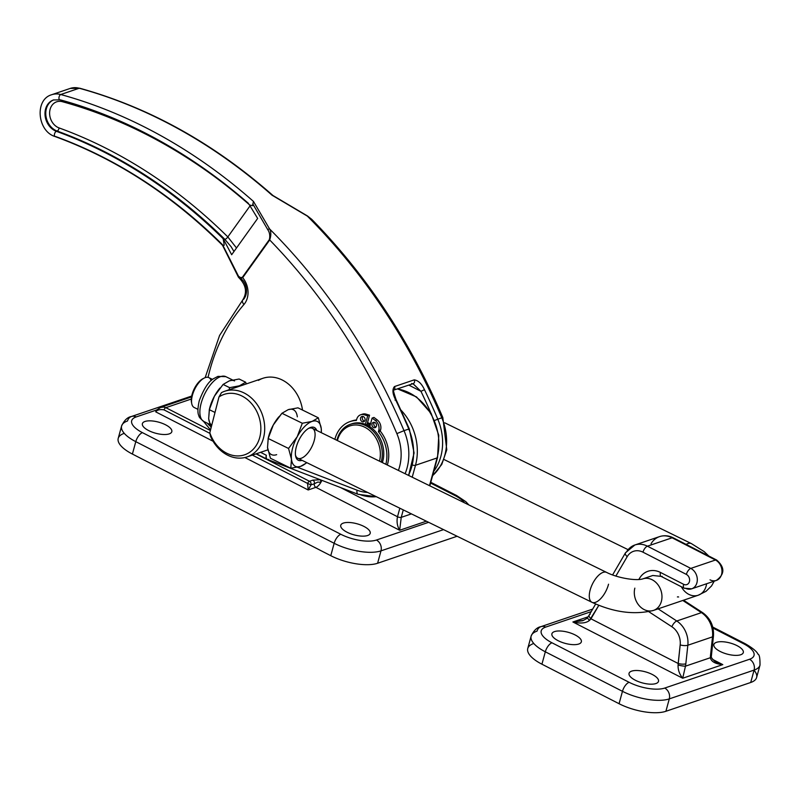 <?xml version="1.0" encoding="UTF-8"?>
<svg xmlns="http://www.w3.org/2000/svg" width="800" height="800" viewBox="0 0 800 800"><rect width="100%" height="100%" fill="white"/><g stroke="black" fill="none" stroke-linecap="round" stroke-linejoin="round"><path stroke-width="1.2" d="M361.59 414.56A8.32 6.74 71.2 0 1 366.02 414.13L364.17 414.76A8.32 6.74 -108.8 0 0 356.7 419.29L356.38 420.45A31.9 25.83 -108.8 0 0 334.88 439.33A31.9 25.83 71.2 0 1 350.12 421.56A31.9 25.83 71.2 0 1 356.38 420.45L356.7 419.29A8.32 6.74 71.2 0 1 360.63 414.79A8.32 6.74 71.2 0 1 364.17 414.76L366.02 414.13A8.32 6.74 -108.8 0 0 362.49 414.16L360.63 414.79M373.96 417.44L377.13 419.83A8.32 6.74 71.2 0 1 380.59 429.95L380.27 431.11A31.9 25.83 71.2 0 1 387.32 465.01A31.9 25.83 -108.8 0 0 380.27 431.11L380.59 429.95A8.32 6.74 -108.8 0 0 377.13 419.83L375.28 420.45A8.32 6.74 71.2 0 1 378.74 430.58L380.59 429.95L378.74 430.58L378.42 431.74L380.27 431.11L378.42 431.74A31.9 25.83 71.2 0 1 385.85 464.29A31.9 25.83 -108.8 0 0 378.42 431.74L378.74 430.58A8.32 6.74 -108.8 0 0 375.28 420.45L377.13 419.83L373.96 417.44L372.11 418.07L373.96 417.44M351.05 421.27A31.9 25.83 71.2 0 1 356.52 419.93A31.9 25.83 -108.8 0 0 351.97 420.93A31.9 25.83 -108.8 0 0 351.05 421.27M366.02 414.13L369.55 415.18L367.25 423.61L369.55 415.18L366.02 414.13M362.9 416.44A2.77 2.25 -108.8 0 0 362.5 419.22A2.77 2.25 -108.8 0 0 364.5 421.17A2.77 2.25 71.2 0 1 362.5 419.22A2.77 2.25 71.2 0 1 362.9 416.44M374.36 422.32A2.77 2.25 -108.8 0 0 373.96 425.09A2.77 2.25 -108.8 0 0 375.96 427.05A2.77 2.25 71.2 0 1 373.96 425.09A2.77 2.25 71.2 0 1 374.36 422.32M364.98 420.25A2.77 2.25 -108.8 0 0 364.32 417.36A2.77 2.25 -108.8 0 0 361.88 416.5A2.77 2.25 -108.8 0 0 360.57 417.99A2.77 2.25 -108.8 0 0 361.23 420.89A2.77 2.25 -108.8 0 0 363.67 421.75A2.77 2.25 -108.8 0 0 364.98 420.25M376.44 426.13A2.77 2.25 -108.8 0 0 375.78 423.23A2.77 2.25 -108.8 0 0 373.34 422.37A2.77 2.25 -108.8 0 0 372.03 423.87A2.77 2.25 -108.8 0 0 372.69 426.76A2.77 2.25 -108.8 0 0 375.13 427.62A2.77 2.25 -108.8 0 0 376.44 426.13M364.17 414.76L367.7 415.81L369.55 415.18L367.7 415.81L365.37 424.34L367.7 415.81L364.17 414.76M366.72 424.92L367.25 423.61A27.74 22.46 71.2 0 1 370.21 425A27.74 22.46 -108.8 0 0 367.25 423.61L366.72 424.92M369.77 426.62L372.11 418.07L375.28 420.45L372.11 418.07L369.77 426.62M360.57 417.99A2.77 2.25 71.2 0 1 364.46 417.54A2.77 2.25 71.2 0 1 363.29 421.84A2.77 2.25 71.2 0 1 360.57 417.99M372.03 423.87A2.77 2.25 71.2 0 1 375.93 423.41A2.77 2.25 71.2 0 1 374.75 427.71A2.77 2.25 71.2 0 1 372.03 423.87M368.36 425.47A26.36 21.34 -108.8 0 0 366.91 424.85A26.36 21.34 71.2 0 1 369.87 426.24A26.36 21.34 -108.8 0 0 368.36 425.47M662.23 576.38A5.55 2.5 -62.9 0 1 661.06 576.36L652.81 575.49L642.79 578.89C636.16 581.08 617.4 577.98 606.61 572.41L312.4 428.32A16.65 7.61 116.1 0 0 308.59 428.39A16.65 7.61 -63.9 0 1 314.33 440.13A16.65 7.61 -63.9 0 1 304.56 456.35A16.65 7.61 -63.9 0 1 295.48 455.16A16.65 7.61 116.1 0 0 297.75 458.22L591.97 602.3A16.65 7.61 -63.9 0 1 592.45 584.01A16.65 7.61 -63.9 0 1 606.61 572.41A16.65 7.61 116.1 0 0 592.45 584.01A16.65 7.61 116.1 0 0 591.97 602.3C613.83 612.41 634.34 615.12 653.49 610.42A16.65 13.48 -108.8 0 0 660.9 590.32A16.65 13.48 -108.8 0 0 642.79 578.89A16.65 13.48 71.2 0 1 660.9 590.32A16.65 13.48 71.2 0 1 653.49 610.42A16.65 13.48 71.2 0 1 638.94 605.37A16.65 13.48 71.2 0 1 634.84 588.14M316.74 430.45A18.24 8.34 116.1 0 0 309.38 427.95A18.24 8.34 116.1 0 0 295.62 456.06A18.24 8.34 116.1 0 0 302.1 460.34A18.24 8.34 -63.9 0 1 298.86 440.22A18.24 8.34 -63.9 0 1 316.74 430.45M268.12 438.71A24.97 11.42 -63.9 0 1 273.28 425.01A24.97 11.42 -63.9 0 1 278.54 417.2M278.85 416.82L278.29 417.5A24.97 11.42 116.1 0 0 273.28 425.01L281.94 413.28L302.31 423.25L297.21 436.73L302.31 423.25L312.1 421.4L302.31 423.25L281.94 413.28L288.17 409.68L297.97 407.83L318.34 417.81L312.1 421.4L318.34 417.81L321.25 428.57A24.97 11.42 116.1 0 0 312.1 421.4A24.97 11.42 -63.9 0 1 321.25 428.57L321.38 432.72L321.25 428.57A24.97 11.42 -63.9 0 1 321.31 432.69A24.97 11.42 116.1 0 0 321.25 428.57L318.34 417.81L297.97 407.83L288.17 409.68A24.97 11.42 -63.9 0 1 297.32 416.85A24.97 11.42 116.1 0 0 288.17 409.68L281.94 413.28L273.28 425.01L268.18 438.49L288.55 448.46L291.46 459.22A24.97 11.42 116.1 0 0 300.6 466.38A24.97 11.42 116.1 0 0 306.67 462.58A24.97 11.42 -63.9 0 1 300.6 466.38L306.91 462.7L300.6 466.38A24.97 11.42 -63.9 0 1 291.46 459.22L290.81 468.23L300.6 466.38L290.81 468.23L291.46 459.22A24.97 11.42 -63.9 0 1 297.21 436.73A24.97 11.42 116.1 0 0 291.46 459.22L288.55 448.46L297.21 436.73A24.97 11.42 -63.9 0 1 312.1 421.4A24.97 11.42 116.1 0 0 297.21 436.73L288.55 448.46L268.18 438.49L273.28 425.01A24.97 11.42 116.1 0 0 268.29 437.91L267.53 447.5A24.97 11.42 116.1 0 0 276.67 454.66A24.97 11.42 -63.9 0 1 267.53 447.5L268.18 438.49M270.44 458.26L267.53 447.5L270.44 458.26L290.81 468.23L270.44 458.26M608.54 584.21A16.65 7.61 -63.9 0 1 591.97 602.3M686.14 544.41A16.65 7.61 -63.9 0 1 691.42 543.61A16.65 7.61 116.1 0 0 686.14 544.41M242.2 385.32A24.97 11.42 116.1 0 0 239.42 385.81A24.97 11.42 116.1 0 0 236.4 387.29A24.97 11.42 -63.9 0 1 239.42 385.81A24.97 11.42 -63.9 0 1 242.2 385.32M220.63 376.61A24.97 11.42 -63.9 0 1 225.86 376.67A24.97 11.42 116.1 0 0 220.63 376.61A24.97 11.42 116.1 0 0 202.54 398.94A24.97 11.42 116.1 0 0 203.9 421.52A24.97 11.42 -63.9 0 1 202.54 398.94A24.97 11.42 -63.9 0 1 220.63 376.61M209.27 409.89A24.97 11.42 -63.9 0 1 214.43 396.19A24.97 11.42 -63.9 0 1 219.69 388.37M229.32 380.86L223.09 384.45L229.63 387.66L229.07 389.78L229.63 387.66L239.42 385.81L229.63 387.66L223.09 384.45L229.32 380.86L239.11 379.01L245.66 382.22L239.42 385.81L245.66 382.22L246.3 383.93L245.66 382.22L239.11 379.01L229.32 380.86A24.97 11.42 -63.9 0 1 234.55 380.93M211.74 425.25A24.97 11.42 -63.9 0 1 208.67 418.68A24.97 11.42 116.1 0 0 211.74 425.25M219.99 388L219.44 388.67A24.97 11.42 116.1 0 0 214.43 396.19L223.09 384.45L214.43 396.19L209.32 409.67L215.01 412.45L209.32 409.67L214.43 396.19A24.97 11.42 116.1 0 0 209.44 409.09L208.67 418.68L209.32 409.67M211.04 427.98L208.67 418.68L211.04 427.98M210.4 436L209.82 432.73L218.97 396.96L221.48 392.64A34.68 28.07 71.2 0 1 224.73 391.25A34.68 28.07 71.2 0 1 262.47 415.06A34.68 28.07 71.2 0 1 247.03 456.92A34.68 28.07 71.2 0 1 210.4 436A34.68 28.07 -108.8 0 0 249.66 455.84A34.68 28.07 -108.8 0 0 261.03 411.4A34.68 28.07 -108.8 0 0 221.48 392.64L218.97 396.96A31.9 25.83 71.2 0 1 257.05 412.02A31.9 25.83 71.2 0 1 246.27 454.17A31.9 25.83 71.2 0 1 209.82 432.73L210.4 436M258.42 380.38A34.68 28.07 71.2 0 1 302.5 410.06A34.68 28.07 -108.8 0 0 262.9 378.29L224.73 391.25M275.11 421.92L281.96 413.26M209.82 432.73A31.9 25.83 -108.8 0 0 246.27 454.17A31.9 25.83 -108.8 0 0 257.05 412.02A31.9 25.83 -108.8 0 0 218.97 396.96L209.82 432.73M370.53 423.84A27.74 22.46 -108.8 0 0 368.79 423.08A27.74 22.46 -108.8 0 0 367.51 422.63A27.74 22.46 71.2 0 1 370.53 423.84M364.12 426.91A26.36 21.34 71.2 0 1 379.5 461.19A26.36 21.34 -108.8 0 0 364.12 426.91A26.36 21.34 -108.8 0 0 337.4 440.57A26.36 21.34 71.2 0 1 364.12 426.91M365.18 425.38A27.74 22.46 -108.8 0 0 336.93 440.33A27.74 22.46 71.2 0 1 350.31 424.31A27.74 22.46 71.2 0 1 365.18 425.38A27.74 22.46 71.2 0 1 381.23 462.03A27.74 22.46 -108.8 0 0 365.18 425.38M351.05 424.08A27.74 22.46 71.2 0 1 366.65 424.89A27.74 22.46 71.2 0 1 382.38 462.59A27.74 22.46 -108.8 0 0 366.65 424.89A27.74 22.46 -108.8 0 0 351.78 423.82L350.31 424.31M268.51 459.38A5.55 2.7 -68.9 0 1 267.42 459.4A5.55 2.7 -68.9 0 1 266.33 455.27A5.55 2.5 117.1 0 0 266.88 459.16A5.55 2.5 117.1 0 0 267.14 459.25A5.55 2.5 -62.9 0 1 266.88 459.16A5.55 2.5 -62.9 0 1 266.33 455.27L260.58 452.32L266.33 455.27A5.55 2.7 111.1 0 0 267.42 459.4L256.35 453.76M395.05 400.12L396.01 399.44L395.48 399.54L396.01 399.44L409.32 428.91L408.8 429.04A49.94 40.43 71.2 0 1 408.4 475.33A49.94 40.43 -108.8 0 0 408.8 429.04L408.3 429.47M395.48 399.54A544.3 440.65 71.2 0 1 408.8 429.04L404.02 430.66A49.94 40.43 71.2 0 1 405.11 473.72A49.94 40.43 -108.8 0 0 404.02 430.66L408.8 429.04A544.3 440.65 -108.8 0 0 395.48 399.54C392.48 393.65 392.15 389.33 394.48 386.56C392.15 389.33 392.48 393.65 395.48 399.54M393.81 390.17A2.77 2.25 -108.8 0 0 394.48 386.56A2.77 2.25 71.2 0 1 393.81 390.17M396.01 399.44C393.63 392.28 392.92 389.15 393.86 390.05L413.17 383.65A2.77 2.25 -108.8 0 0 414.22 379.86L394.48 386.56L414.22 379.86A2.77 2.25 71.2 0 1 413.18 383.64A2.77 2.25 71.2 0 1 411.6 383.5M413.05 383.68L420.96 391.32L424.47 389.69C421.73 383.74 418.31 380.47 414.22 379.86C418.31 380.47 421.73 383.74 424.47 389.69L420.96 391.32A541.53 438.41 71.2 0 1 430.92 413.03A541.53 438.41 -108.8 0 0 420.96 391.32L408.85 385.11L420.96 391.32L412.91 383.67M434.66 420.46L437.79 419.19A544.3 440.65 -108.8 0 0 424.47 389.69A544.3 440.65 71.2 0 1 437.79 419.19L434.66 420.46M273.43 195.98L307.37 216.12A544.3 440.65 71.2 0 1 441.8 417.83L437.79 419.19A49.94 40.43 71.2 0 1 433.78 471.31A49.94 40.43 -108.8 0 0 437.79 419.19L441.8 417.83A544.3 440.65 -108.8 0 0 307.37 216.12L307.29 216.07M238.57 277.3A1.39 0.81 155.4 0 1 238.39 277.09L238.85 277.65C246.07 284.96 247.39 292.36 242.81 299.85A5.55 2.94 40.8 0 0 243.93 304.52A5.55 2.94 -139.2 0 1 242.81 299.85A5.55 2.94 -139.2 0 1 243.57 299.35A13.87 11.23 -108.8 0 0 242.54 279.99L238.84 277.64A1.39 1.05 -53.9 0 1 238.57 276.35L222.62 244.81A493.81 399.78 -108.8 0 0 55.56 136.51A2.77 1.37 -70.1 0 1 55.02 136.52A2.77 1.37 -70.1 0 1 54.53 133.94A2.77 1.37 -70.1 0 1 56.37 131.31L57.14 131.05A499.36 404.27 71.2 0 1 224.94 239.45A2.77 0.86 134.7 0 0 227.83 236.93A502.13 406.51 -108.8 0 0 59.09 127.93A2.77 1.37 -70.1 0 1 57.14 131.05A2.77 1.37 109.9 0 0 59.09 127.93A13.87 11.23 71.2 0 1 49.72 111.31A13.87 11.23 71.2 0 1 62.33 101.69A535.98 433.92 71.2 0 1 228.97 187.63A535.98 433.92 -108.8 0 0 62.33 101.69A13.87 11.23 -108.8 0 0 49.72 111.31A13.87 11.23 -108.8 0 0 59.09 127.93A502.13 406.51 71.2 0 1 227.83 236.93A2.77 0.86 -45.3 0 1 224.94 239.45L231.15 246.78L233.97 251.51L231.15 246.78L224.94 239.45A499.36 404.27 -108.8 0 0 57.14 131.05A16.65 13.48 71.2 0 1 45.87 115.41A16.65 13.48 71.2 0 1 53.85 99.85A16.65 13.48 -108.8 0 0 45.87 115.41A16.65 13.48 -108.8 0 0 57.14 131.05L56.37 131.31A499.36 404.27 71.2 0 1 223.16 238.71L224.24 245.17L223.23 245.53L222.62 244.81L238.57 276.35A1.39 0.81 155.4 0 0 238.39 277.09A1.39 0.81 -24.6 0 1 238.57 276.35L240.75 277.69L242.39 277.25L269.4 239.54C270.19 235.75 269.67 232.49 267.83 229.77L252.86 204.05L252.52 205.68L249.78 205.07L252.52 205.68L252.86 204.05L267.83 229.77A1.39 0.86 -28.5 0 1 269.59 228.95A544.3 440.65 71.2 0 1 404.02 430.66A544.3 440.65 -108.8 0 0 269.59 228.95L253.49 201.46L269.59 228.95A1.39 0.86 151.5 0 0 267.83 229.77C269.67 232.49 270.19 235.75 269.4 239.54A1.39 0.7 35.6 0 0 269.71 239.97C271.21 235.37 271.17 231.69 269.59 228.95C271.17 231.69 271.21 235.37 269.71 239.97A1.39 0.7 -144.4 0 1 269.4 239.54L242.39 277.25L240.75 277.69L238.57 276.35A1.39 1.05 126.1 0 0 238.84 277.64L240.8 278.59L242.7 277.68A1.39 0.7 -144.4 0 1 242.39 277.25A1.39 0.7 35.6 0 0 242.7 277.68L240.8 278.59L238.84 277.64L239.66 278.17M376.29 496.68A49.94 40.43 71.2 0 1 359.23 494.3A5.55 2.7 -68.9 0 1 358.14 494.32A5.55 2.7 -68.9 0 1 357.04 490.18A44.39 35.93 -108.8 0 0 367.64 492.44A44.39 35.93 71.2 0 1 357.04 490.18L297.45 467.25L357.04 490.18A5.55 2.7 111.1 0 0 358.14 494.32L376.36 496.71M272.79 195.42L307.43 215.94L311.97 219.57L307.37 216.12L271.99 195.17A544.3 440.65 -108.8 0 0 79.24 88.24L60.74 94.52A544.3 440.65 71.2 0 1 253.49 201.46L252.86 204.05L253.49 201.46A544.3 440.65 -108.8 0 0 60.74 94.52A2.77 1.43 105.3 0 0 59.02 97.25A2.77 1.43 105.3 0 0 59.77 99.85A2.77 1.43 -74.7 0 1 59.02 97.25A2.77 1.43 -74.7 0 1 60.74 94.52A22.19 17.97 -108.8 0 0 51.69 94.72A22.19 17.97 71.2 0 1 60.74 94.52L79.24 88.24A22.19 17.97 -108.8 0 0 70.19 88.43A22.19 17.97 71.2 0 1 79.24 88.24A2.77 1.43 -74.7 0 1 79.74 88.22A2.77 1.43 -74.7 0 1 80.15 88.49A2.77 1.43 105.3 0 0 79.74 88.22A2.77 1.43 105.3 0 0 79.24 88.24A544.3 440.65 71.2 0 1 271.99 195.17L272.85 195.45M249.19 204.55L257.66 218.43L231.67 254.73L223.16 238.71L231.67 254.73L257.66 218.43L249.19 204.55M243.93 304.52A19.42 15.72 -108.8 0 0 242.7 277.68L269.71 239.97A538.75 436.16 71.2 0 1 396.86 433.61L404.02 430.66L396.86 433.61A538.75 436.16 -108.8 0 0 269.71 239.97L242.7 277.68A19.42 15.72 71.2 0 1 243.93 304.52A194.2 157.22 -108.8 0 0 208.06 377.34A194.2 157.22 71.2 0 1 243.93 304.52M207.49 423.28A16.65 13.48 -108.8 0 0 210.45 426.28A16.65 13.48 71.2 0 1 207.49 423.28M398.4 470.44A44.39 35.93 -108.8 0 0 396.86 433.61A44.39 35.93 71.2 0 1 398.4 470.44M236.5 247.98L227.83 236.93L250.04 205.9L227.83 236.93L236.5 247.98M248.45 203.39A538.75 436.16 -108.8 0 0 60.26 99.83A2.77 1.43 -74.7 0 1 59.77 99.85C128.1 118.82 191.52 153.97 250.02 205.28M441.8 417.83A49.94 40.43 71.2 0 1 432.6 475.61A49.94 40.43 -108.8 0 0 441.8 417.83M53.47 99.97A16.65 13.48 -108.8 0 0 45.07 115.42A16.65 13.48 -108.8 0 0 56.37 131.31A16.65 13.48 71.2 0 1 45.07 115.42A16.65 13.48 71.2 0 1 53.47 99.97L59.77 99.85M223.23 245.53L224.24 245.17L223.16 238.71A499.36 404.27 -108.8 0 0 56.37 131.31A2.77 1.37 109.9 0 0 54.53 133.94A2.77 1.37 109.9 0 0 55.02 136.52C37.34 131.21 34.41 99.57 51.69 94.72L70.19 88.43L79.74 88.22C149.33 107.55 213.8 143.37 273.15 195.68M307.59 483.42L311.02 484.88A2.77 2.25 -108.8 0 0 309.49 481.27A2.77 1.25 117.1 0 0 307.59 483.42L308.18 489.97L311.02 484.88L307.59 483.42A2.77 1.25 -62.9 0 1 309.49 481.27L256.01 453.88L309.49 481.27A2.77 2.25 71.2 0 1 311.02 484.88L314.37 483.75A2.77 2.25 -108.8 0 0 312.84 480.14L309.49 481.27L312.84 480.14A2.77 2.25 71.2 0 1 314.37 483.75L317.78 482.09L320.92 482.28L320.5 479.77L312.84 480.14L320.5 479.77L320.92 482.28L317.78 482.09L314.37 483.75A2.77 2.25 -108.8 0 0 315.89 487.35A8.32 3.75 117.1 0 0 320.92 482.28A8.32 3.75 117.1 0 0 321.86 480.35A8.32 3.75 -62.9 0 1 320.92 482.28A8.32 3.75 -62.9 0 1 315.89 487.35A2.77 2.25 71.2 0 1 314.37 483.75L311.02 484.88L308.18 489.97L315.89 487.35L399.65 530.27L401.24 517.35A2.77 1.04 -164.7 0 1 397.5 516.74C396.52 521.62 397.23 526.13 399.65 530.27L426.36 521.2L399.65 530.27C397.23 526.13 396.52 521.62 397.5 516.74A2.77 1.04 15.3 0 0 401.24 517.35L403.28 509.9L401.24 517.35L411.43 513.89L401.24 517.35L399.65 530.27L315.89 487.35L308.18 489.97L244.88 457.54L308.18 489.97L307.59 483.42L252.35 455.12L307.59 483.42M210.39 430.5L165.84 407.68A2.77 1.25 117.1 0 0 163.94 409.83L209.92 433.39L163.94 409.83A2.77 1.25 -62.9 0 1 165.84 407.68L163.86 407.04L160.57 407.43L163.86 407.04L165.84 407.68L210.39 430.5M155.72 411.86C157.11 409.92 159.85 409.24 163.94 409.83C159.85 409.24 157.11 409.92 155.72 411.86L213.05 441.23L155.72 411.86L156.8 409.94M156.24 410.22L160.8 407.35L191.53 396.92M191.28 399.04L165.84 407.68L191.28 399.04M415.49 465.28A2.77 1.04 -164.7 0 1 412.55 465.02A2.77 1.04 15.3 0 0 415.49 465.28A49.94 40.43 -108.8 0 0 401.06 410.19A49.94 40.43 71.2 0 1 415.49 465.28L437.07 457.95A49.94 40.43 -108.8 0 0 397.42 388.99A49.94 40.43 71.2 0 1 437.07 457.95L415.49 465.28L412.22 477.21L415.49 465.28M409 474.68L408.77 475.52L409 474.68M399.83 508.21L397.5 516.74L340.4 487.49L397.5 516.74L399.83 508.21M429.49 485.67L437.07 457.95A2.77 1.04 15.3 0 0 437.55 457.55A2.77 1.04 -164.7 0 1 437.07 457.95L429.49 485.67M156.43 410.06L136.16 416.95A26.36 9.92 15.3 0 0 142.45 432.65L340.82 534.28A26.36 9.92 15.3 0 0 376.41 540.04L428.62 522.31L376.41 540.04A8.32 6.74 71.2 0 1 380.99 550.86L443.55 529.62L380.99 550.86A8.32 6.74 -108.8 0 0 376.41 540.04A26.36 9.92 -164.7 0 1 340.82 534.28A8.32 3.75 117.1 0 0 334.16 543.29A34.68 13.05 15.3 0 0 380.99 550.86A34.68 13.05 -164.7 0 1 334.16 543.29A8.32 3.75 -62.9 0 1 340.82 534.28L142.45 432.65A26.36 9.92 -164.7 0 1 136.16 416.95L156.43 410.06M464.44 502.78A26.36 9.92 15.3 0 0 454.93 495.53L430.57 483.05L454.93 495.53A8.32 3.75 -62.9 0 1 456.69 495.56A8.32 3.75 117.1 0 0 454.93 495.53A26.36 9.92 -164.7 0 1 464.44 502.78M367.6 535.52A15.26 5.74 -164.7 0 1 342.07 528.7A15.26 5.74 -164.7 0 1 356.76 523.71A15.26 5.74 -164.7 0 1 367.6 535.52A15.26 5.74 15.3 0 0 370.19 533.33A15.26 5.74 15.3 0 0 356.99 523.77A15.26 5.74 15.3 0 0 340.76 525.28A15.26 5.74 15.3 0 0 350.31 533.65A15.26 5.74 15.3 0 0 367.6 535.52M169.22 433.89A15.26 5.74 -164.7 0 1 143.69 427.06A15.26 5.74 -164.7 0 1 158.38 422.08A15.26 5.74 -164.7 0 1 169.22 433.89A15.26 5.74 15.3 0 0 171.81 431.7A15.26 5.74 15.3 0 0 158.61 422.14A15.26 5.74 15.3 0 0 142.38 423.65A15.26 5.74 15.3 0 0 151.93 432.02A15.26 5.74 15.3 0 0 169.22 433.89M131.45 416.5C127.53 417.16 124.25 420.31 121.61 425.96A34.68 13.05 15.3 0 0 135.79 441.66A34.68 13.05 -164.7 0 1 121.61 425.96A34.68 13.05 -164.7 0 1 127.51 421A8.32 6.74 71.2 0 1 131.45 416.5A8.32 6.74 71.2 0 1 136.16 416.95A8.32 6.74 -108.8 0 0 131.45 416.5L191.69 396.05M135.79 441.66A8.32 3.75 -62.9 0 1 142.45 432.65A8.32 3.75 117.1 0 0 135.79 441.66L334.16 543.29L135.79 441.66L132.4 454.06L135.79 441.66M121.61 425.96L118.22 438.36A34.68 13.05 15.3 0 0 132.4 454.06L330.77 555.69L334.16 543.29L330.77 555.69A34.68 13.05 15.3 0 0 377.6 563.26L380.99 550.86L377.6 563.26L457.11 536.26L377.6 563.26A34.68 13.05 -164.7 0 1 330.77 555.69L132.4 454.06A34.68 13.05 -164.7 0 1 124.12 433.39M655.9 683.55A15.26 5.74 15.3 0 0 658.49 681.37A15.26 5.74 15.3 0 0 648.94 672.99A15.26 5.74 15.3 0 0 631.65 671.13A15.26 5.74 15.3 0 0 629.06 673.31A15.26 5.74 15.3 0 0 638.61 681.69A15.26 5.74 15.3 0 0 655.9 683.55M578.75 644.03A15.26 5.74 15.3 0 0 581.35 641.84A15.26 5.74 15.3 0 0 571.79 633.47A15.26 5.74 15.3 0 0 554.51 631.6A15.26 5.74 15.3 0 0 551.91 633.79A15.26 5.74 15.3 0 0 561.46 642.16A15.26 5.74 15.3 0 0 578.75 644.03M740.71 654.75A15.26 5.74 15.3 0 0 743.3 652.57A15.26 5.74 15.3 0 0 733.75 644.19A15.26 5.74 15.3 0 0 716.46 642.33A15.26 5.74 15.3 0 0 713.87 644.51A15.26 5.74 15.3 0 0 723.42 652.89A15.26 5.74 15.3 0 0 740.71 654.75M754.1 670.09A8.32 6.74 -108.8 0 0 749.53 659.27L664.71 688.07A8.32 6.74 71.2 0 1 669.29 698.89L754.1 670.09A34.68 13.05 15.3 0 0 760 665.13A34.68 13.05 -164.7 0 1 754.1 670.09L750.71 682.49A34.68 13.05 15.3 0 0 756.61 677.52L760 665.13C760.06 658.17 759.43 654.58 758.12 654.37C756.87 651.48 752.5 647.89 745 643.6A8.32 3.75 117.1 0 0 743.24 643.56A26.36 9.92 -164.7 0 1 749.53 659.27A8.32 6.74 71.2 0 1 754.1 670.09L669.29 698.89A8.32 6.74 -108.8 0 0 664.71 688.07A26.36 9.92 -164.7 0 1 629.13 682.31A8.32 3.75 117.1 0 0 622.46 691.32A34.68 13.05 15.3 0 0 669.29 698.89L665.9 711.29L750.71 682.49L754.1 670.09M531.14 636.1A34.68 13.05 -164.7 0 1 537.04 631.14A8.32 6.74 71.2 0 1 540.98 626.65A8.32 6.74 71.2 0 1 545.69 627.09A26.36 9.92 15.3 0 0 551.98 642.79A26.36 9.92 -164.7 0 1 545.69 627.09A8.32 6.74 -108.8 0 0 540.98 626.65C537.06 627.3 533.78 630.46 531.14 636.1L527.75 648.5A34.68 13.05 15.3 0 0 541.93 664.2L545.32 651.8L541.93 664.2L619.07 703.72L622.46 691.32L545.32 651.8A34.68 13.05 -164.7 0 1 531.14 636.1A34.68 13.05 15.3 0 0 545.32 651.8A8.32 3.75 -62.9 0 1 551.98 642.79L629.13 682.31L551.98 642.79A8.32 3.75 117.1 0 0 545.32 651.8L622.46 691.32A8.32 3.75 -62.9 0 1 629.13 682.31A26.36 9.92 15.3 0 0 664.71 688.07L749.53 659.27A26.36 9.92 15.3 0 0 743.24 643.56L713 628.07L743.24 643.56A8.32 3.75 -62.9 0 1 745 643.6L712.76 627.08M545.69 627.09L591.2 611.63L545.69 627.09M631.65 671.13A15.26 5.74 -164.7 0 1 657.18 677.95A15.26 5.74 -164.7 0 1 642.49 682.94A15.26 5.74 -164.7 0 1 631.65 671.13M554.51 631.6A15.26 5.74 -164.7 0 1 580.03 638.43A15.26 5.74 -164.7 0 1 565.34 643.42A15.26 5.74 -164.7 0 1 554.51 631.6M716.46 642.33A15.26 5.74 -164.7 0 1 741.99 649.15A15.26 5.74 -164.7 0 1 727.3 654.14A15.26 5.74 -164.7 0 1 716.46 642.33M589.26 614.98L587.66 617.42A5.55 1.45 -144 0 1 587.69 617.37A5.55 1.45 36 0 0 587.65 617.41C587.82 617.92 586.1 619.04 582.52 620.75L572.89 621.98L682.7 678.24C679.41 674.14 677.88 669.73 678.09 664.98L680.18 644.92A16.65 13.48 -108.8 0 0 671.88 626.75L648.78 611.69L671.88 626.75A5.55 2.27 -56.9 0 1 676.77 621A22.19 17.97 71.2 0 1 687.84 645.24A22.19 17.97 -108.8 0 0 676.77 621A5.55 2.27 123.1 0 0 671.88 626.75A16.65 13.48 71.2 0 1 680.18 644.92A5.55 1.62 6.2 0 0 687.84 645.24L685.83 663.81L687.84 645.24A5.55 1.62 -173.8 0 1 680.18 644.92L678.17 663.49A5.55 1.62 6.2 0 0 685.83 663.81L685.47 666.17L685.83 663.81A5.55 1.62 -173.8 0 1 678.17 663.49L678.09 664.98A5.55 0.83 11.5 0 0 685.47 666.17L682.7 678.24L685.47 666.17A5.55 0.83 -168.5 0 1 678.09 664.98C677.88 669.73 679.41 674.14 682.7 678.24L722.8 664.62L712.71 659.46L722.8 664.62L682.7 678.24L572.89 621.98L588.08 616.82L572.89 621.98C580.59 623.74 586.13 623.21 589.51 620.4L598.83 605.32L590.96 618.81A5.55 2.66 -149.8 0 1 589.25 614.97A5.55 2.66 30.2 0 0 590.96 618.81L589.51 620.4A5.55 1.45 -144 0 1 587.65 617.41A5.55 1.45 36 0 0 589.51 620.4C586.13 623.21 580.59 623.74 572.89 621.98L583.8 620.27M676.77 621L658.12 608.85L676.77 621L701.45 612.63L682.79 600.47L701.45 612.63L676.77 621M661.06 576.36A5.55 2.5 -62.9 0 1 660.5 572.46A22.19 17.97 -108.8 0 0 638.88 579.5A22.19 17.97 71.2 0 1 660.5 572.46A5.55 2.5 117.1 0 0 661.06 576.36L684.2 588.21A5.55 2.5 -62.9 0 1 683.65 584.32L660.5 572.46L683.65 584.32A5.55 2.5 117.1 0 0 684.2 588.21L691.66 588.82A11.1 8.98 -108.8 0 0 697.3 579.18A11.1 8.98 -108.8 0 0 690.8 568.4A5.55 2.5 117.1 0 0 686.36 574.4A5.55 4.49 71.2 0 1 689.41 581.62A5.55 4.49 71.2 0 1 683.65 584.32A5.55 4.49 -108.8 0 0 689.41 581.62A5.55 4.49 -108.8 0 0 686.36 574.4A5.55 2.5 -62.9 0 1 690.8 568.4L647.42 546.18A5.55 2.5 117.1 0 0 642.98 552.18L686.36 574.4L642.98 552.18A5.55 2.5 -62.9 0 1 647.42 546.18A22.19 17.97 -108.8 0 0 634.86 544.99A22.19 17.97 71.2 0 1 647.42 546.18L672.1 537.8A22.19 17.97 -108.8 0 0 659.53 536.62A22.19 17.97 71.2 0 1 672.1 537.8L647.42 546.18L690.8 568.4L715.47 560.02L672.1 537.8L715.47 560.02L690.8 568.4A11.1 8.98 71.2 0 1 697.3 579.18A11.1 8.98 71.2 0 1 691.66 588.82A11.1 8.98 71.2 0 1 685.38 588.23A5.55 2.5 -62.9 0 1 684.2 588.21M612.59 574.94L625.48 552.82A5.55 2.66 30.2 0 0 627.19 556.66A16.65 13.48 71.2 0 1 642.98 552.18A16.65 13.48 -108.8 0 0 627.19 556.66A5.55 2.66 -149.8 0 1 625.48 552.82A5.55 2.66 -149.8 0 1 626.37 552.15A22.19 17.97 71.2 0 1 634.86 544.99L659.53 536.62C664.16 535.14 668.74 535.54 673.27 537.82A5.55 2.5 117.1 0 0 672.1 537.8A5.55 2.5 -62.9 0 1 673.27 537.82L716.65 560.04A5.55 2.5 117.1 0 0 715.47 560.02A11.1 8.98 71.2 0 1 721.97 570.8A11.1 8.98 71.2 0 1 716.33 580.44A11.1 8.98 -108.8 0 0 721.97 570.8A11.1 8.98 -108.8 0 0 715.47 560.02A5.55 2.5 -62.9 0 1 716.65 560.04C725 567.36 724.89 574.16 716.33 580.44A11.1 8.98 71.2 0 1 710.05 579.85M615.88 576.06L627.19 556.66L615.88 576.06M595.65 604L589.25 614.97A5.55 2.66 -149.8 0 1 590.14 614.3M687.84 645.24L712.51 636.86A22.19 17.97 -108.8 0 0 701.45 612.63A5.55 2.27 -56.9 0 1 702.67 612.67A5.55 2.27 123.1 0 0 701.45 612.63A22.19 17.97 71.2 0 1 712.51 636.86L687.84 645.24M685.47 666.17L710.37 657.72L712.51 636.86A5.55 1.62 6.2 0 0 713.45 636.09A5.55 1.62 -173.8 0 1 712.51 636.86L710.51 655.43A5.55 1.62 6.2 0 0 711.45 654.66A5.55 1.62 -173.8 0 1 710.51 655.43L710.37 657.72L685.47 666.17M722.8 664.62C715.33 663.93 711.19 661.62 710.37 657.72A5.55 2.37 0.4 0 0 711.34 656.38A5.55 2.37 0.4 0 0 711.34 656.32A5.55 2.37 -179.6 0 1 711.34 656.38A5.55 2.37 -179.6 0 1 710.37 657.72C711.19 661.62 715.33 663.93 722.8 664.62L716.41 662.22C715.96 662.89 710.01 656.93 711.34 656.38L713.45 636.09C714.07 626.18 710.47 618.37 702.67 612.67L683.54 600.21M678.62 597.01A5.55 2.27 123.1 0 0 677.4 596.96A5.55 2.27 -56.9 0 1 678.62 597.01M651.04 543.77A22.19 17.97 71.2 0 1 659.53 536.62M678.17 663.49L590.96 618.81L678.17 663.49M669.29 698.89A34.68 13.05 -164.7 0 1 622.46 691.32L619.07 703.72A34.68 13.05 15.3 0 0 665.9 711.29L669.29 698.89M754.06 670.25A34.68 13.05 -164.7 0 1 750.71 682.49L665.9 711.29A34.68 13.05 -164.7 0 1 619.07 703.72L541.93 664.2A34.68 13.05 -164.7 0 1 533.65 643.53M204.31 378.02L202.97 378.69A15.26 6.98 116.1 0 0 191.46 402.2L191.75 403.67A16.65 7.61 -63.9 0 1 204.31 378.02A16.65 7.61 -63.9 0 1 211.14 380.65M212.57 379.43L208.86 377.62A16.65 7.61 116.1 0 0 205.38 377.57A16.65 7.61 116.1 0 0 193.31 392.46A16.65 7.61 116.1 0 0 194.22 407.51L197.93 409.33M191.63 402.89A15.26 6.98 -63.9 0 1 194.17 388.95A15.26 6.98 -63.9 0 1 203.62 378.4M653.49 610.42L698.21 595.23A16.65 13.48 -108.8 0 0 706.57 583.76A16.65 13.48 71.2 0 1 698.21 595.23A16.65 13.48 71.2 0 1 681.37 586.76M350.12 421.56L351.97 420.93M444.06 459.53L627.89 549.56M444.76 422.81L691.42 543.61L704.18 551.62L708.75 555.99M209.88 424.45L203.9 421.52C200.37 418.7 198.72 416.82 198.97 415.87C197.49 413.42 197.59 408.37 199.26 400.73C203.84 388.69 208.63 381.33 213.61 378.65L217.96 376.38L225.86 376.67L232.6 379.97M267.89 449.84L247.03 456.92M409.32 428.91L414.08 452.97L408.61 475.44M307.43 215.94L311.76 219.35C366.88 275.68 410.57 341.75 442.83 417.58L446.78 449.81L441.77 464.43L432.54 475.85M238.39 277.09L222.51 245.28M242.81 299.85L219.58 335.45L205.15 377.65M210.54 429.93L203.48 421.3M267.42 459.4L358.14 494.32M55.02 136.52C116.15 158.89 171.99 195.16 222.54 245.32M429.81 485.82L437.55 457.55L438.78 435.31L431.25 413.58L416.52 396.93L397.63 388.92M430.78 482.29L456.69 495.56L465.87 501.72L468.85 504.94M592.69 609.09L540.98 626.65M625.48 552.82L634.86 544.99M691.66 588.82L716.33 580.44M698.21 595.23L706.03 591.32L711.55 585.94L714.22 581.16"/></g></svg>
